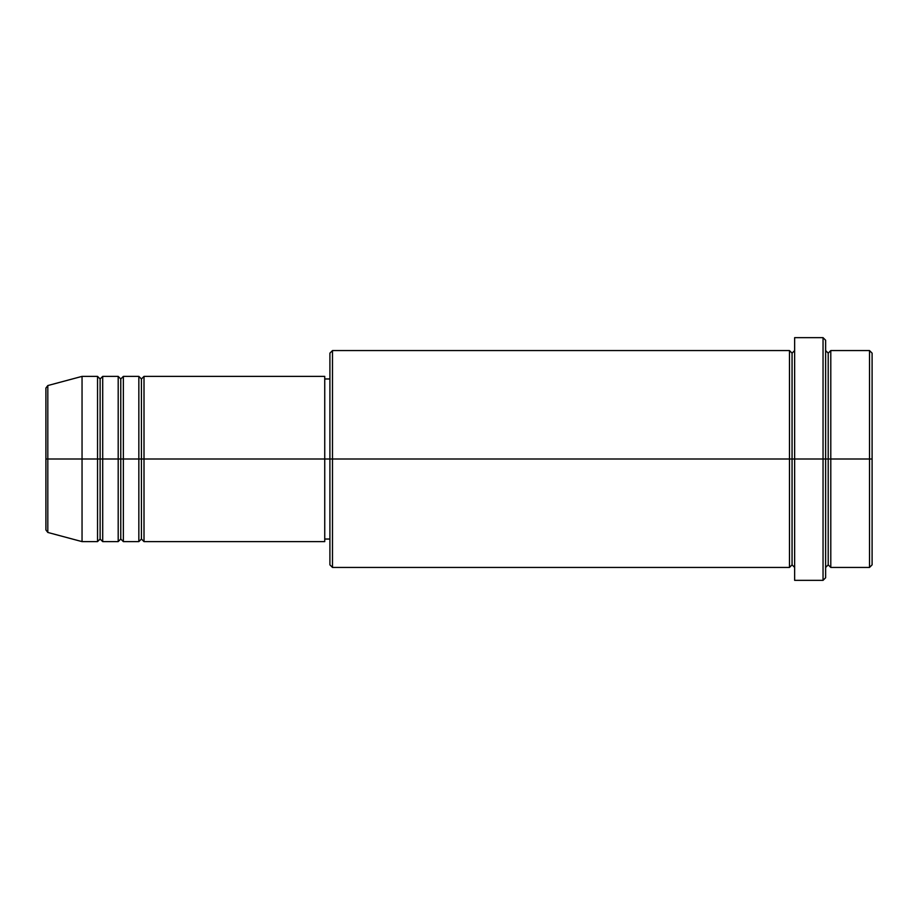 <?xml version="1.0" encoding="UTF-8"?>
<svg xmlns="http://www.w3.org/2000/svg" width="918" height="918" viewBox="0 0 918 918"><rect width="100%" height="100%" fill="white"/><g stroke="black" fill="none" stroke-linecap="round" stroke-linejoin="round"><path stroke-width="1.38" d="M45.9 459L45.9 529.95L45.9 459L45.9 529.95L47.816 532.451L47.816 459L47.816 532.451L47.816 459L45.9 459L45.9 388.05L45.9 459L82.046 459L47.816 459L47.816 385.549L47.816 459L47.816 385.549L45.9 388.05L45.9 459M825.626 350.561L828.208 353.143L830.79 350.561L830.79 459L869.518 459L869.518 567.439L869.518 459L872.1 459L872.1 353.143L872.1 564.857L872.1 459L830.79 459L830.79 350.561L830.79 459L825.626 459L825.626 577.766L825.626 459L792.062 459L792.062 353.143L792.062 459L332.488 459L332.488 567.439L332.488 459L324.743 459L324.743 541.62L324.743 459L144.011 459L144.011 376.38L144.011 459L141.429 459L141.429 378.962L141.429 459L138.847 459L138.847 376.38L138.847 459L123.356 459L123.356 376.38L123.356 459L120.774 459L120.774 378.962L120.774 459L118.192 459L118.192 376.38L118.192 459L102.701 459L102.701 376.38L102.701 459L100.119 459L100.119 378.962L100.119 459L97.537 459L97.537 376.38L97.537 459L82.046 459L82.046 541.62L82.046 459L97.537 459L97.537 376.38L82.046 376.38L82.046 459L82.046 376.38L47.816 385.549M144.011 541.62L141.429 539.038L138.847 541.62L138.847 459L141.429 459L141.429 378.962L141.429 539.038L141.429 459L141.429 539.038L141.429 459L144.011 459L144.011 541.62L324.743 541.62M123.356 541.62L120.774 539.038L118.192 541.62L118.192 459L120.774 459L120.774 378.962L120.774 539.038L120.774 459L120.774 539.038L120.774 459L123.356 459L123.356 541.62L138.847 541.62M102.701 541.62L100.119 539.038L97.537 541.62L97.537 459L100.119 459L100.119 378.962L100.119 539.038L100.119 459L100.119 539.038L100.119 459L102.701 459L102.701 541.62L118.192 541.62M97.537 376.38L100.119 378.962L102.701 376.38L102.701 459L118.192 459L118.192 376.38L120.774 378.962L123.356 376.38L123.356 459L138.847 459L138.847 376.38L141.429 378.962L144.011 376.38L144.011 459L324.743 459L324.743 376.38L324.743 459L329.906 459L329.906 564.857L329.906 353.143L329.906 459L789.48 459L789.48 350.561L789.48 459L789.48 350.561L332.488 350.561L332.488 459L332.488 350.561L329.906 353.143M794.644 567.439L792.062 564.857L789.48 567.439L789.48 459L792.062 459L792.062 564.857L792.062 353.143L792.062 459L794.644 459L794.644 580.348L794.644 337.652L794.644 459L823.044 459L823.044 580.348L823.044 337.652L823.044 459L828.208 459L828.208 353.143L828.208 564.857L828.208 459L828.208 564.857L828.208 459L830.79 459L830.79 567.439L869.518 567.439L872.1 564.857M869.518 459L869.518 350.561L869.518 459M825.626 340.234L825.626 459L825.626 340.234L823.044 337.652L794.644 337.652M789.48 459L789.48 567.439L789.48 459M830.79 459L830.79 567.439L830.79 459M97.537 459L97.537 541.62L97.537 459M102.701 459L102.701 541.62L102.701 459M118.192 459L118.192 541.62L118.192 459M123.356 459L123.356 541.62L123.356 459M138.847 459L138.847 541.62L138.847 459M144.011 459L144.011 541.62L144.011 459M789.48 567.439L332.488 567.439L329.906 564.857M794.644 580.348L823.044 580.348L825.626 577.766M794.644 350.561L792.062 353.143L789.48 350.561M329.906 539.038L324.743 539.038M97.537 541.62L82.046 541.62L47.816 532.451M118.192 376.38L102.701 376.38M872.1 353.143L869.518 350.561L830.79 350.561M329.906 378.962L324.743 378.962M324.743 376.38L144.011 376.38M138.847 376.38L123.356 376.38M830.79 567.439L828.208 564.857L825.626 567.439"/></g></svg>
